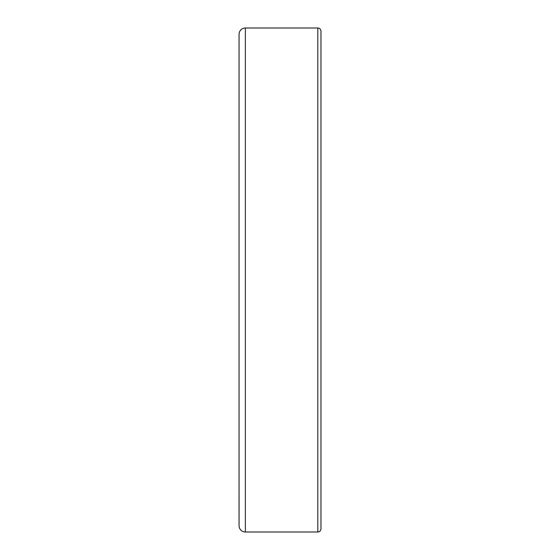 <?xml version="1.0" encoding="UTF-8"?>
<svg xmlns="http://www.w3.org/2000/svg" width="560" height="560" viewBox="0 0 560 560"><rect width="100%" height="100%" fill="white"/><g stroke="black" fill="none" stroke-linecap="round" stroke-linejoin="round"><path stroke-width="0.84" d="M239.064 34.3L239.064 525.7A6.3 6.3 0 0 0 245.364 532L317.814 532A3.15 3.15 0 0 0 320.964 528.85L320.964 31.15A3.15 3.15 0 0 0 317.814 28L245.364 28A6.3 6.3 0 0 0 239.064 34.3M239.064 525L239.036 495.348M239.064 36.701L239.036 34.958M239.064 508.718L239.036 496.139M239.064 511.469L239.036 510.685M239.064 514.451L239.036 512.848M239.064 516.635L239.036 514.92M239.064 518.203L239.036 517.734M239.064 520.59L239.036 519.323M239.064 522.165L239.036 521.745M239.064 523.67L239.036 522.9M317.814 28L317.814 532M245.364 28L245.364 532"/></g></svg>
